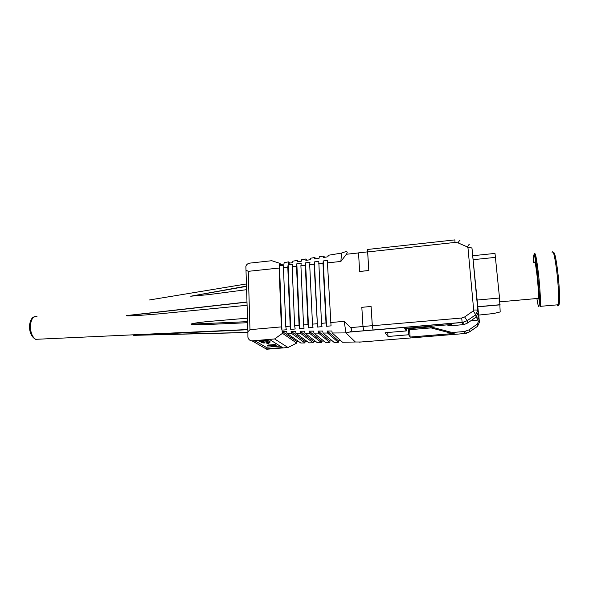 <?xml version="1.0" encoding="UTF-8"?>
<svg xmlns="http://www.w3.org/2000/svg" width="589" height="589" viewBox="0 0 589 589"><rect width="100%" height="100%" fill="white"/><g stroke="black" fill="none" stroke-linecap="round" stroke-linejoin="round"><path stroke-width="0.88" d="M476.81 300.081L499.531 298.012L500.186 311.934L493.597 313.532L478.636 315.093L472.636 254.963M478.459 314.85L477.819 314.901M499.531 298.012L495.003 253.41L472.702 255.736M537.735 298.439C538.059 299.433 538.28 299.411 538.405 298.38C538.67 294.338 538.236 286.88 537.102 276.013C535.784 264.859 534.864 260.39 534.341 262.62M246.136 270.226L248.263 271.338L249.972 329.663L247.91 331.725L245.871 266.338C246.408 264.601 247.704 263.526 249.751 263.128L271.779 260.713L279.812 263.335L279.598 264.778L283.95 264.056L284.156 262.613L288.514 261.884L288.315 263.335L292.689 262.606L292.88 261.163L297.254 260.434L297.07 261.884L301.458 261.155L301.634 259.705L306.022 258.976L305.86 260.426L310.263 259.697L310.425 258.247L314.835 257.518L314.688 258.961L319.113 258.232L319.26 256.782L323.685 256.046L323.545 257.496L327.992 256.76L328.125 255.309L341.495 253.086L340.884 261.442L327.447 262.878L331.047 325.872L326.527 326.269L325.997 322.949L321.476 323.346L322.006 326.659L317.508 327.057L314.121 264.299L309.704 264.77L312.479 324.141L316.97 323.744M323.03 333.057L334.096 342.4L338.322 342.319L338.425 340.788L327.278 331.025L327.594 333.028L323.03 333.057L322.713 331.055L318.156 331.084L318.48 333.094L313.944 333.124L313.62 331.121L309.085 331.151L309.416 333.153L304.903 333.183L304.572 331.187L300.059 331.217L300.397 333.212L295.906 333.241L309.048 342.864L313.186 342.783L313.333 341.274L315.409 341.23M313.333 341.274L300.059 331.217M304.903 333.183L317.346 342.71L321.513 342.636L321.646 341.112L323.847 341.068M297.254 260.434L298.38 261.663M313.186 342.783L300.397 333.212M307.105 260.22L306.022 258.976M309.416 333.153L321.513 342.636M309.085 331.151L321.646 341.112M309.704 264.77L309.969 262.363L305.581 262.834L305.301 265.241L300.905 265.713L301.2 263.305L296.827 263.776L296.525 266.176L292.159 266.648L292.475 264.247L288.124 264.711L287.8 267.111L283.456 267.575L283.795 265.183L279.473 265.646L281.932 330.157L286.335 329.774L285.768 326.505L290.186 326.115L290.752 329.391L295.185 329.001L294.618 325.717L299.065 325.327L299.624 328.618L304.071 328.228L303.526 324.929L307.995 324.539L308.54 327.837L313.017 327.447L312.479 324.141M300.905 265.713L303.526 324.929M299.624 328.618L296.827 263.776M295.906 333.241L295.568 331.254L291.076 331.283L291.422 333.271L286.953 333.3L286.607 331.312L282.146 331.349L282.492 333.33L274.607 338.955L287.999 347.51L296.701 343.092L282.492 333.33M305.301 265.241L307.995 324.539M299.065 325.327L296.525 266.176M286.953 333.3L300.802 343.019L304.918 342.938L305.08 341.429L307.038 341.392M305.08 341.429L291.076 331.283M313.944 333.124L325.695 342.555L329.892 342.474L330.009 340.95L332.329 340.906M305.581 262.834L308.54 327.837M294.618 325.717L292.159 266.648M288.514 261.884L289.685 263.106M304.918 342.938L291.422 333.271M315.873 258.77L314.835 257.518M318.48 333.094L329.892 342.474M318.156 331.084L330.009 340.95M290.752 329.391L288.124 264.711M290.186 326.115L287.8 267.111M296.701 343.092L296.871 341.583L298.711 341.546M296.871 341.583L282.146 331.349M321.476 323.346L318.796 261.413L314.379 261.891L317.508 327.057M314.379 261.891L314.121 264.299M273.841 345.588L273.863 346.384L272.604 346.295L272.582 345.691M272.604 346.295L271.713 345.765L274.584 345.522L275.461 346.06L274.761 346.31L274.739 345.618M274.761 346.31L273.863 346.384M285.768 326.505L283.456 267.575M279.812 263.335L281.027 264.542M324.672 257.312L323.685 256.046M327.594 333.028L338.322 342.319M272.052 346.391L271.08 345.817L267.494 345.986L275.026 345.36L276.16 346.052L275.21 346.406L272.052 346.391M267.053 340.486L267.848 340.972L266.832 341.37L266.228 341.318L267.126 340.979L266.486 340.589L265.337 340.501L261.995 341.782L259.204 341.149L260.817 340.803L259.918 341.141L261.715 341.62L265.065 340.332L267.053 340.486L267.038 340.022M269.269 342.283L267.332 341.804L262.819 342.187L262.127 342.445L264.108 343.07L261.413 342.452L267.406 341.664L269.983 342.283L268.37 342.621L269.269 342.283M266.729 343.21L268.923 344.086L266.729 343.21L266.699 342.349L267.347 342.29L268.893 343.232L268.923 344.086M247.91 331.725L247.91 337.261C248.551 339.573 249.942 340.781 252.085 340.862L252.725 341.23L269.983 339.772L282.529 347.576L266.132 348.916L266.081 347.252L280.136 346.089M275.026 345.36L274.997 344.513L267.465 345.139L267.494 345.986M274.997 344.513L276.131 345.213L276.16 346.052M260.559 340.898L260.581 341.532M260.809 340.678L261.693 340.744L261.715 341.62M261.693 340.744L262.591 340.398M267.62 339.971L267.848 340.972M266.199 340.567L266.228 341.318M259.189 340.685L259.204 341.149M267.391 341.149L267.406 341.664M263.784 341.097L266.213 340.891M262.363 342.091L262.348 341.649M267.848 340.832L269.173 340.928L269.202 341.797M269.173 340.928L269.953 341.414L269.983 342.283M268.348 341.878L268.37 342.621M262.753 342.209L262.775 342.827M264.174 342.069L264.424 342.953M261.391 341.738L261.413 342.452M267.377 343.151L267.347 342.29M287.999 347.51L266.707 349.248L264.005 347.701M252.085 340.862L274.607 338.955M340.869 340.744L338.425 340.788M327.278 331.025L331.85 330.989L332.167 332.999L345.949 332.91L344.204 321.336L330.532 322.544M318.553 263.828L322.993 263.349L325.997 322.949M373.087 330.031L349.343 332.1L345.949 332.91L355.344 342.003L342.555 342.246L332.167 332.999M266.081 347.252L255.332 341.016M281.932 330.157L281.358 326.888L279.12 268.039L279.473 265.646M279.12 268.039L248.263 271.338M327.447 262.878L327.661 260.463L323.221 260.942L322.993 263.349M249.972 329.663L281.358 326.888M323.221 260.942L326.527 326.269M252.725 341.23L266.707 349.248M406.108 328.345L406.3 330.944L404.746 328.456L451.336 324.517L451.704 325.688L446.521 324.922M406.3 330.944L385.11 332.719L388.004 336.474L387.739 332.498M410.121 337.055L409.583 329.707L431.067 327.904L450.975 333.168L450.614 332.108L453.839 332.387L454.178 333.448L410.121 337.055L408.685 334.766L388.004 336.474M454.178 333.448L450.975 333.168M363.811 330.812L362.986 326.483L361.823 307.318L371.077 306.464L372.292 325.68L373.109 330.054L372.336 325.732L461.673 318.023L462.188 322.514L373.131 330.083M454.899 239.885L455.01 242.432L367.669 251.945L367.992 249.375C367.639 248.933 367.521 249.765 367.632 251.871L368.81 270.506L359.651 271.455L358.524 252.865L367.632 251.871M358.532 252.939L346.369 254.264C347.9 252.026 347.377 251.253 344.793 251.959L341.495 253.086M462.74 324.76L462.188 322.514L467.143 320.733L467.629 323L464.11 324.554L451.704 325.688M361.131 341.988L355.344 342.003M381.694 340.309L464.905 333.521L464.412 331.519L453.839 332.387M409.583 329.707L408.943 328.64L430.566 326.814L431.067 327.904M430.566 326.814L450.614 332.108M464.412 331.519L469.094 329.84L469.529 331.872L477.539 326.284L477.208 324.178L479.115 320.18L477.9 310.889L478.091 312.906L476.103 317.081L475.735 314.725L467.143 320.733L464.655 316.948L473.276 310.918L475.735 314.725L477.753 310.491C477.443 310.042 476.089 309.902 473.681 310.064L467.96 247.697C470.324 247.505 471.664 247.711 471.98 248.315L472.864 255.722M349.343 332.1L349.822 331.96C352.001 331.011 352.244 329.56 350.565 327.609L362.993 326.534M344.204 321.336L350.565 327.609M373.028 329.936L363.788 330.782M372.336 325.732L371.077 306.464M367.669 251.945L368.81 270.506M368.847 270.579L359.651 271.455M346.369 254.264L340.884 261.442M467.629 323L476.103 317.081M359.415 342.128L373.131 341.053M408.206 328.169L408.685 334.766M408.899 328.11L408.943 328.64M478.931 318.244L477.23 320.18L476.692 316.602M470.898 320.718L477.23 320.18M477.208 324.178L469.094 329.84M246.592 286.085L190.733 296.215L246.6 286.35L190.733 296.215L208.521 294.64L246.695 289.67M133.629 335.332L247.851 329.7M209.949 324.473L203.904 324.649C195.614 324.833 191.344 324.679 191.101 324.178C191.175 323.619 196.395 322.765 206.768 321.623L247.52 318.17M126.429 315.66C126.399 316.278 137.252 315.689 158.978 313.885L247.144 305.264M247.616 321.631L191.101 324.178L247.616 321.646M477.495 306.854L500.105 304.837M495.496 257.371L473.063 259.69M558.335 304.697C560.117 307.664 559.881 289.641 557.798 272.184M557.798 272.14C556.038 258.1 554.566 251.584 553.395 252.593M557.003 304.874C557.584 306.324 558.026 306.28 558.328 304.756C559.13 301.045 558.453 285.753 556.841 272.044C554.772 255.781 553.174 249.316 552.055 252.644M557.717 304.815C558.158 306.162 558.365 306.147 558.328 304.756L540.341 306.339C540.857 302.665 539.995 287.476 538.464 273.826C536.535 257.643 535.187 251.186 534.422 254.455L534.731 254.426M536.896 298.513C539.723 317.729 540.312 299.816 537.418 274.157C534.709 252.887 533.406 249.066 533.494 262.701M362.986 326.483L372.292 325.68M448.347 325.4L448.141 324.789M373.043 341.06L381.731 340.354M368.015 249.412L454.841 239.892M469.286 244.685C469.094 244.251 468.476 245.017 467.423 246.968L458.065 242.889C459.118 240.945 459.751 240.194 459.965 240.636L459.692 240.526M461.673 318.023L464.655 316.948M458.065 242.889L455.01 242.432M465.722 331.32L466.201 333.322L469.529 331.872L464.942 333.521M479.115 320.18L479.417 322.338L477.488 326.358L469.529 331.901M473.681 310.064L473.276 310.918M467.423 246.968L467.96 247.697M471.98 248.315L478.091 312.906M479.417 322.338L478.717 314.828M37.004 316.639C33.212 316.05 31.011 319.172 30.4 325.997C30.503 332.505 32.248 336.945 35.649 339.323L39.544 339.146M126.429 315.594L247.049 301.988M126.421 315.726L247.056 302.128M247.697 332.513L133.6 335.318M247.689 332.542L133.651 335.34M477.473 306.729L500.098 304.712M534.422 254.455C534.429 251.142 535.489 257.665 537.602 274.018L540.341 306.339M538.405 298.38L499.884 301.848M363.781 330.775L349.822 331.96M464.11 324.554L463.572 322.301L373.065 329.987M476.906 316.381L477.473 320.144M247.844 329.523L35.649 339.323C31.651 337.144 29.583 332.77 29.45 326.203C30.253 318.251 33.175 317.029 34.81 316.632M246.533 283.927L149.054 300.037M247.144 305.227L239.9 306.03M134.925 335.2L247.719 332.424M247.645 322.706L203.904 324.649"/></g></svg>
